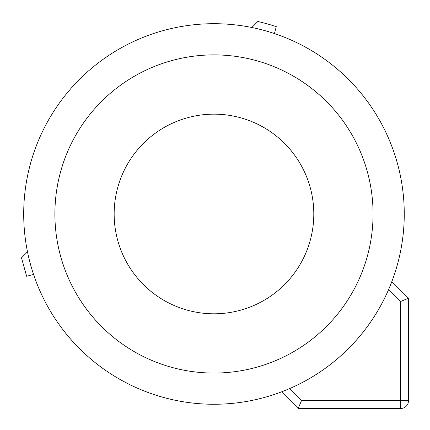<?xml version="1.0" encoding="UTF-8"?>
<svg xmlns="http://www.w3.org/2000/svg" width="430" height="430" viewBox="0 0 430 430"><rect width="100%" height="100%" fill="white"/><g stroke="black" fill="none" stroke-linecap="round" stroke-linejoin="round"><path stroke-width="0.64" d="M114.16 213.979A99.819 99.819 0 0 1 213.979 114.16A99.819 99.819 0 0 1 313.798 213.979A99.819 99.819 0 0 1 213.979 313.798A99.819 99.819 0 0 1 114.16 213.979M251.835 27.498L257.833 21.5A197.408 197.408 0 0 1 276.28 26.655L274.431 33.556A190.28 190.28 0 0 0 251.835 27.498M404.259 213.979A190.28 190.28 0 0 0 213.979 23.698A190.28 190.28 0 0 0 23.698 213.979A190.28 190.28 0 0 0 213.979 404.259A190.28 190.28 0 0 0 404.259 213.979M281.564 391.848A190.28 190.28 0 0 0 283.929 390.929L281.564 391.848L298.216 408.5L400.701 408.5A7.799 7.799 0 0 0 408.5 400.701L408.5 298.216L400.701 301.446L388.666 289.411A190.28 190.28 0 0 0 391.848 281.564L408.5 298.216M298.216 408.5L301.446 400.701L289.411 388.666A190.28 190.28 0 0 0 388.666 289.411M27.498 251.835A190.28 190.28 0 0 0 33.556 274.431L26.655 276.28L21.5 257.833L27.498 251.835M54.889 213.979A159.089 159.089 0 0 1 213.979 54.889A159.089 159.089 0 0 1 373.063 213.979A159.089 159.089 0 0 1 213.979 373.063A159.089 159.089 0 0 1 54.889 213.979M301.446 400.701L400.701 400.701L400.701 301.446M408.5 400.701L400.701 400.701L400.701 408.5"/></g></svg>
